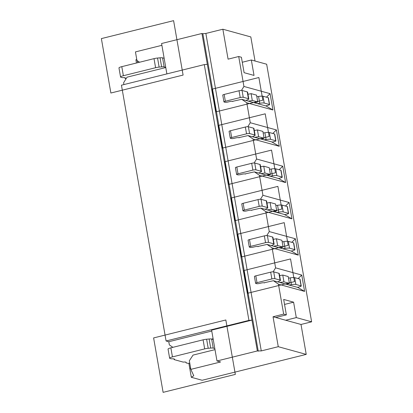 <?xml version="1.0" encoding="UTF-8"?>
<svg xmlns="http://www.w3.org/2000/svg" width="413" height="413" viewBox="0 0 413 413"><rect width="100%" height="100%" fill="white"/><g stroke="black" fill="none" stroke-linecap="round" stroke-linejoin="round"><path stroke-width="0.62" d="M214.812 348.541L213.232 348.107A4.682 0.857 170.1 0 0 210.713 348.066L208.204 348.293A4.682 0.857 170.1 0 0 204.672 348.897L172.443 356.909A4.682 0.857 170.1 0 0 169.635 358.21L168.05 349.14A4.682 0.857 -9.9 0 1 170.858 347.839L203.088 339.827A4.682 0.857 -9.9 0 1 206.624 339.223L209.128 338.996A4.682 0.857 -9.9 0 1 211.647 339.037L213.232 339.471M242.281 62.249L251.331 59.999L266.664 64.222L311.624 321.825L301.005 324.463L306.229 354.395L202.138 380.27L191.317 377.286L193.759 375.732L190.852 369.367L220.588 361.974L216.985 360.977L211.601 330.137L251.961 320.106L248.936 320.385L166.088 340.978L168.793 341.721L169.351 344.896L172.877 347.333M282.595 248.703L285.078 248.399A4.682 0.857 170.1 0 1 289.544 248.177L294.727 249.607A2.344 0.428 170.1 0 1 294.908 249.731A2.344 0.428 170.1 0 1 293.504 250.381L291.418 251.135L267.066 244.424L257.681 246.52A2.344 0.428 -9.9 0 0 254.656 246.798L253.381 247.119A2.344 0.428 170.1 0 1 250.355 247.397L249.452 247.15A2.344 0.428 170.1 0 1 249.271 247.02L248.084 240.221A2.344 0.428 -9.9 0 1 249.488 239.571L264.356 235.875A2.344 0.428 -9.9 0 1 267.381 235.591L272.57 237.021A4.682 0.857 -9.9 0 1 272.931 237.274L274.118 244.078A4.682 0.857 170.1 0 0 273.757 243.825L268.569 242.395A2.344 0.428 170.1 0 0 265.544 242.674L264.356 235.875M291.382 250.908L290.969 251.011M306.229 354.395L278.264 346.693L273.045 316.761L283.664 314.117L286.369 314.866L275.75 317.504L273.045 316.761M216.985 360.977L257.345 350.947L261.274 350.916L278.264 346.693M275.75 317.504L285.672 320.24L296.291 317.597L293.602 302.177L283.679 299.446L286.369 314.866M255.022 61.016L250.82 36.933L222.86 29.225L228.084 59.157L238.704 56.519L241.409 57.262L244.104 72.683L254.026 75.419L251.331 59.999M213.103 338.753L211.802 339.078M211.761 331.045L168.793 341.721M190.852 369.367L189.345 360.745L193.036 355.097L215.003 349.641M191.317 377.286L189.81 368.67L190.574 367.787M190.636 368.143L189.81 368.67L188.87 363.28M169.635 358.21A4.682 0.857 170.1 0 0 170.001 358.458L170.925 358.716A4.682 0.857 170.1 0 0 172.515 358.82A4.682 0.857 -9.9 0 1 174.467 359.176A4.682 0.857 -9.9 0 1 174.116 359.594L183.202 362.098A4.682 0.857 -9.9 0 1 186.129 362.387A4.682 0.857 -9.9 0 1 186.077 362.557A4.682 0.857 170.1 0 0 186.026 362.728A4.682 0.857 170.1 0 0 186.387 362.975L187.135 363.182A4.682 0.857 170.1 0 0 189.779 363.213M173.992 358.897L174.116 359.594M284.547 304.427L293.602 302.177M298.103 278.594L301.748 275.068L275.59 267.856L273.143 271.821M279.606 275.507L279.864 275.579M288.465 277.949L288.914 278.073M288.93 284.985L291.413 284.681A4.682 0.857 170.1 0 1 295.873 284.459L301.062 285.889A2.344 0.428 170.1 0 1 301.242 286.013A2.344 0.428 170.1 0 1 299.838 286.663L297.752 287.417L273.401 280.706L264.015 282.802A2.344 0.428 -9.9 0 0 260.985 283.081L259.71 283.401A2.344 0.428 170.1 0 1 256.685 283.679L255.786 283.432A2.344 0.428 170.1 0 1 255.601 283.303L254.413 276.504A2.344 0.428 -9.9 0 1 255.817 275.853L270.691 272.157A2.344 0.428 -9.9 0 1 273.716 271.873L278.899 273.303A4.682 0.857 -9.9 0 1 279.265 273.556L280.453 280.36A4.682 0.857 170.1 0 0 280.086 280.107L274.903 278.677A2.344 0.428 170.1 0 0 271.878 278.956L270.691 272.157M297.711 287.19L297.303 287.293M286.756 284.387L289.405 283.359L288.222 276.555M283.963 281.847L289.425 283.354M279.622 275.61L282.76 275.053L283.943 281.852L279.885 282.492M277.712 281.893L279.007 281.263A4.682 0.857 170.1 0 0 280.453 280.36M255.601 283.303A2.344 0.428 170.1 0 1 257.005 282.652L271.878 278.956M264.465 282.926L264.015 282.802M273.401 280.706L278.439 284.185L304.598 291.392L297.752 287.417M304.598 291.392L301.748 275.068M288.238 276.55L282.776 275.048M288.496 278.119L290.225 277.877A4.682 0.857 -9.9 0 1 294.686 277.655L299.874 279.085A2.344 0.428 -9.9 0 1 300.055 279.209L301.242 286.013M301.005 324.463L285.672 320.24M296.291 317.597L311.624 321.825M257.345 350.947L207.321 64.32L204.296 64.598L248.936 320.385M204.296 64.598L121.448 85.192L166.088 340.978M273.272 239.23L273.535 239.297M282.131 241.667L282.58 241.791M280.427 248.105L283.075 247.077L281.888 240.273L276.447 238.766M277.634 245.565L283.096 247.072M273.292 239.328L276.426 238.771L277.613 245.57L273.551 246.21M271.382 245.611L272.673 244.981A4.682 0.857 170.1 0 0 274.118 244.078M249.271 247.02A2.344 0.428 170.1 0 1 250.676 246.37L265.544 242.674M258.13 246.644L257.681 246.52M282.162 241.837L283.891 241.595A4.682 0.857 -9.9 0 1 288.357 241.373L293.54 242.803A2.344 0.428 -9.9 0 1 293.72 242.927L294.908 249.731M269.932 176.139L272.415 175.835A4.682 0.857 170.1 0 1 276.875 175.613L282.064 177.043A2.344 0.428 170.1 0 1 282.244 177.167A2.344 0.428 170.1 0 1 280.84 177.817L278.754 178.571L254.403 171.86L245.017 173.956A2.344 0.428 -9.9 0 0 241.992 174.24L240.717 174.554A2.344 0.428 170.1 0 1 237.692 174.833L236.788 174.585A2.344 0.428 170.1 0 1 236.608 174.462L235.42 167.657A2.344 0.428 -9.9 0 1 236.825 167.007L251.693 163.311A2.344 0.428 -9.9 0 1 254.718 163.032L259.906 164.457A4.682 0.857 -9.9 0 1 260.267 164.71L261.455 171.514A4.682 0.857 170.1 0 0 261.093 171.261L255.905 169.831A2.344 0.428 170.1 0 0 252.88 170.11L251.693 163.311M278.718 178.344L278.305 178.447M276.261 212.421L278.749 212.117A4.682 0.857 170.1 0 1 283.21 211.895L288.393 213.325A2.344 0.428 170.1 0 1 288.579 213.449A2.344 0.428 170.1 0 1 287.174 214.099L284.634 214.729M274.093 211.823L276.741 210.795L275.554 203.991M267.221 209.928L271.279 209.293L276.762 210.79M265.048 209.334L266.344 208.699A4.682 0.857 170.1 0 0 267.789 207.796A4.682 0.857 170.1 0 0 267.423 207.543L262.24 206.113A2.344 0.428 170.1 0 0 259.214 206.392L258.027 199.593L243.154 203.289A2.344 0.428 -9.9 0 0 241.75 203.939L242.937 210.738A2.344 0.428 170.1 0 0 243.118 210.867L244.021 211.115A2.344 0.428 170.1 0 0 247.046 210.836L248.321 210.516A2.344 0.428 -9.9 0 1 251.347 210.238L260.737 208.142L285.047 214.626M242.937 210.738A2.344 0.428 170.1 0 1 244.341 210.088L259.214 206.392M251.801 210.362L251.347 210.238M291.418 251.135L298.263 255.11L272.105 247.903L267.066 244.424M291.769 242.312L295.414 238.786L269.255 231.579L266.808 235.539M266.943 202.948L267.201 203.015M275.801 205.385L276.251 205.509M258.027 199.593A2.344 0.428 -9.9 0 1 261.052 199.314L266.235 200.739A4.682 0.857 -9.9 0 1 266.602 200.992L267.789 207.796M266.958 203.046L270.097 202.489L271.279 209.288M275.574 203.986L270.112 202.484M275.827 205.555L277.562 205.313A4.682 0.857 -9.9 0 1 282.022 205.091L287.205 206.521A2.344 0.428 -9.9 0 1 287.391 206.645L288.579 213.449M260.737 208.142L265.776 211.621L291.934 218.833L285.089 214.853M291.934 218.833L289.085 202.504L262.926 195.297L260.479 199.257M285.44 206.03L289.085 202.504M298.263 255.11L295.414 238.786M265.642 105.883L241.739 99.296L232.354 101.391A2.344 0.428 170.1 0 0 229.323 101.675L228.053 101.99A2.344 0.428 -9.9 0 1 225.023 102.269L224.125 102.021A2.344 0.428 -9.9 0 1 223.939 101.897A2.344 0.428 -9.9 0 1 225.343 101.247L240.216 97.551A2.344 0.428 -9.9 0 1 243.242 97.267L248.425 98.697A4.682 0.857 -9.9 0 1 248.791 98.95A4.682 0.857 -9.9 0 1 247.346 99.853A4.651 0.852 170.1 0 0 246.05 100.488M260.629 166.764L263.762 166.207L264.95 173.011L260.887 173.646M269.245 167.704L263.783 166.202M269.498 169.273L271.227 169.031A4.682 0.857 -9.9 0 1 275.693 168.809L280.876 170.239A2.344 0.428 -9.9 0 1 281.057 170.362L282.244 177.167M279.105 169.748L282.75 166.222L256.592 159.015L254.145 162.975M260.608 166.666L260.871 166.738M269.467 169.103L269.916 169.227M263.597 139.857L266.08 139.553A4.682 0.857 170.1 0 1 270.546 139.331L275.729 140.761A2.344 0.428 170.1 0 1 275.915 140.885A2.344 0.428 170.1 0 1 274.511 141.535L271.971 142.165M261.429 139.258L264.077 138.231L262.89 131.427M258.636 136.724L264.098 138.226M254.294 130.482L257.428 129.925L258.615 136.729L254.553 137.364M252.384 136.77L253.68 136.135A4.682 0.857 170.1 0 0 255.126 135.232A4.682 0.857 170.1 0 0 254.759 134.979L249.576 133.549A2.344 0.428 170.1 0 0 246.546 133.833L245.358 127.028L230.49 130.725A2.344 0.428 -9.9 0 0 229.086 131.375L230.273 138.179A2.344 0.428 170.1 0 0 230.454 138.303L231.357 138.551A2.344 0.428 170.1 0 0 234.383 138.272L235.658 137.957A2.344 0.428 -9.9 0 1 238.683 137.674L248.068 135.578L272.384 142.062M230.273 138.179A2.344 0.428 170.1 0 1 231.678 137.524L246.546 133.833M239.137 137.803L238.683 137.674M254.279 130.384L254.537 130.456M263.133 132.826L263.582 132.945M272.776 133.471L276.416 129.94L250.263 122.733L247.81 126.693M245.358 127.028A2.344 0.428 -9.9 0 1 248.389 126.75L253.572 128.175A4.682 0.857 -9.9 0 1 253.938 128.428L255.126 135.232M262.911 131.422L257.449 129.919M263.164 132.996L264.893 132.749A4.682 0.857 -9.9 0 1 269.359 132.527L274.542 133.957A2.344 0.428 -9.9 0 1 274.728 134.08L275.915 140.885M267.763 175.54L270.412 174.513L269.224 167.709M264.97 173.006L270.432 174.508M258.719 173.052L260.009 172.417A4.682 0.857 170.1 0 0 261.455 171.514M236.608 174.462A2.344 0.428 170.1 0 1 238.012 173.806L252.88 170.11M245.467 174.079L245.017 173.956M278.754 178.571L285.6 182.551L259.441 175.339L254.403 171.86M248.068 135.578L253.112 139.057L279.265 146.269L272.425 142.289M279.265 146.269L276.416 129.94M285.6 182.551L282.75 166.222M261.274 350.916L205.865 33.448L202.84 33.727L258.244 351.195M238.704 56.519L243.928 86.451L270.087 93.658L272.936 109.987L246.778 102.775L250.263 122.733M253.112 139.057L256.592 159.015M259.441 175.339L262.926 195.297M265.776 211.621L269.255 231.579M272.105 247.903L275.59 267.856M278.439 284.185L283.664 314.117M166.878 73.896L161.576 43.515L201.936 33.479L202.84 33.727M201.936 33.479L207.321 64.32M137.921 62.642L136.951 60.515L139.589 62.229M161.891 45.327L135.443 51.899L136.951 60.515M164.157 58.29L162.572 57.851A4.682 0.857 170.1 0 0 160.053 57.81L157.549 58.042A4.682 0.857 170.1 0 0 154.013 58.641L121.789 66.653A4.682 0.857 170.1 0 0 118.975 67.954L120.56 77.024A4.682 0.857 -9.9 0 1 123.368 75.724L155.598 67.711A4.682 0.857 -9.9 0 1 159.129 67.112L161.638 66.88A4.682 0.857 -9.9 0 1 164.157 66.921L165.737 67.36M120.56 77.024A4.682 0.857 -9.9 0 0 120.926 77.277L121.85 77.53A4.682 0.857 -9.9 0 0 123.441 77.634A4.682 0.857 170.1 0 1 125.392 77.99A4.682 0.857 170.1 0 1 125.041 78.413L124.917 77.711M125.041 78.413L126.11 78.707M165.773 67.546L127.054 77.169L123.601 82.76L123.915 84.577M136.734 59.296L135.908 59.823L136.466 63.003M205.865 33.448L222.86 29.225M241.739 99.296L246.778 102.775M243.928 86.451L241.481 90.411M257.253 96.668L256.803 96.544M248.208 94.174L247.945 94.102M270.087 93.658L266.442 97.189M248.791 98.95L247.604 92.145A4.682 0.857 170.1 0 0 247.237 91.892L242.054 90.468A2.344 0.428 170.1 0 0 239.029 90.746L224.156 94.443A2.344 0.428 170.1 0 0 222.752 95.093L223.939 101.897M247.965 94.2A4.651 0.852 170.1 0 0 251.099 93.643L252.286 100.447L257.769 101.944M251.119 93.637L256.581 95.145M256.834 96.714A4.651 0.852 170.1 0 0 258.564 96.466L259.751 103.271A4.682 0.857 -9.9 0 1 264.212 103.049L269.4 104.479A2.344 0.428 -9.9 0 1 269.581 104.603A2.344 0.428 -9.9 0 1 268.176 105.253L266.049 105.78M269.581 104.603L268.393 97.798A2.344 0.428 170.1 0 0 268.213 97.674L263.024 96.244A4.682 0.857 170.1 0 0 258.564 96.466M266.091 106.007L272.936 109.987M256.561 95.145L257.748 101.949A4.651 0.852 170.1 0 0 255.095 102.976M232.354 101.391L232.803 101.521M257.268 103.575A4.651 0.852 170.1 0 0 259.751 103.271M248.223 101.087A4.651 0.852 170.1 0 0 252.286 100.447M235.338 374.4L163.114 392.35L153.615 337.927L225.839 319.977L235.338 374.4M294.505 281.614L247.769 293.23L243.815 270.556L290.545 258.936L294.505 281.614M218.482 125.428L265.218 113.812L269.173 136.486L222.442 148.102L218.482 125.428L265.218 113.812L269.173 136.486L222.442 148.102L218.482 125.428L265.218 113.812L269.173 136.486L222.442 148.102L218.482 125.428L265.218 113.812L269.173 136.486L222.442 148.102L218.482 125.428L265.218 113.812L269.173 136.486L222.442 148.102L218.482 125.428L265.218 113.812L269.173 136.486L222.442 148.102L218.482 125.428L265.218 113.812L269.173 136.486L222.442 148.102L218.482 125.428L265.218 113.812L269.173 136.486L222.442 148.102L218.482 125.428L265.218 113.812L269.173 136.486L222.442 148.102L218.482 125.428L265.218 113.812L269.173 136.486L222.442 148.102L218.482 125.428L265.218 113.812L269.173 136.486L222.442 148.102L218.482 125.428L265.218 113.812L269.173 136.486L222.442 148.102L218.482 125.428L265.218 113.812L269.173 136.486L222.442 148.102L218.482 125.428L265.218 113.812L269.173 136.486L222.442 148.102L218.482 125.428L265.218 113.812L269.173 136.486L222.442 148.102L218.482 125.428M216.107 111.82L212.153 89.146L258.884 77.53L262.844 100.204L216.107 111.82M110.875 93.023L101.376 38.6L173.599 20.65L183.098 75.073L110.875 93.023M228.776 184.384L224.817 161.71L271.548 150.095L275.507 172.768L228.776 184.384M235.105 220.666L231.146 197.992L277.882 186.377L281.842 209.05L235.105 220.666M241.44 256.948L237.48 234.274L284.216 222.653L288.171 245.332L241.44 256.948M186.077 362.557L186.02 362.247M208.204 348.293L206.624 339.223M204.672 348.897L203.088 339.827M172.443 356.909L170.858 347.839M213.232 348.107L211.647 339.037M209.128 338.996L210.713 348.066M299.874 279.085L301.062 285.889M295.873 284.459L294.686 277.655M291.413 284.681L290.225 277.877M278.899 273.303L280.086 280.107M274.903 278.677L273.716 271.873M257.005 282.652L255.817 275.853M287.205 206.521L288.393 213.325M283.21 211.895L282.022 205.091M278.749 212.117L277.562 205.313M266.235 200.739L267.423 207.543M262.24 206.113L261.052 199.314M244.341 210.088L243.154 203.289M293.54 242.803L294.727 249.607M289.544 248.177L288.357 241.373M285.078 248.399L283.891 241.595M272.57 237.021L273.757 243.825M268.569 242.395L267.381 235.591M250.676 246.37L249.488 239.571M274.542 133.957L275.729 140.761M270.546 139.331L269.359 132.527M266.08 139.553L264.893 132.749M253.572 128.175L254.759 134.979M249.576 133.549L248.389 126.75M231.678 137.524L230.49 130.725M280.876 170.239L282.064 177.043M276.875 175.613L275.693 168.809M272.415 175.835L271.227 169.031M259.906 164.457L261.093 171.261M255.905 169.831L254.718 163.032M238.012 173.806L236.825 167.007M162.572 57.851L164.157 66.921M161.638 66.88L160.053 57.81M157.549 58.042L159.129 67.112M154.013 58.641L155.598 67.711M121.789 66.653L123.368 75.724M269.4 104.479L268.213 97.674M263.024 96.244L264.212 103.049M248.425 98.697L247.237 91.892M239.029 90.746L240.216 97.551M242.054 90.468L243.242 97.267M224.156 94.443L225.343 101.247M186.026 362.728L185.933 362.196"/></g></svg>
